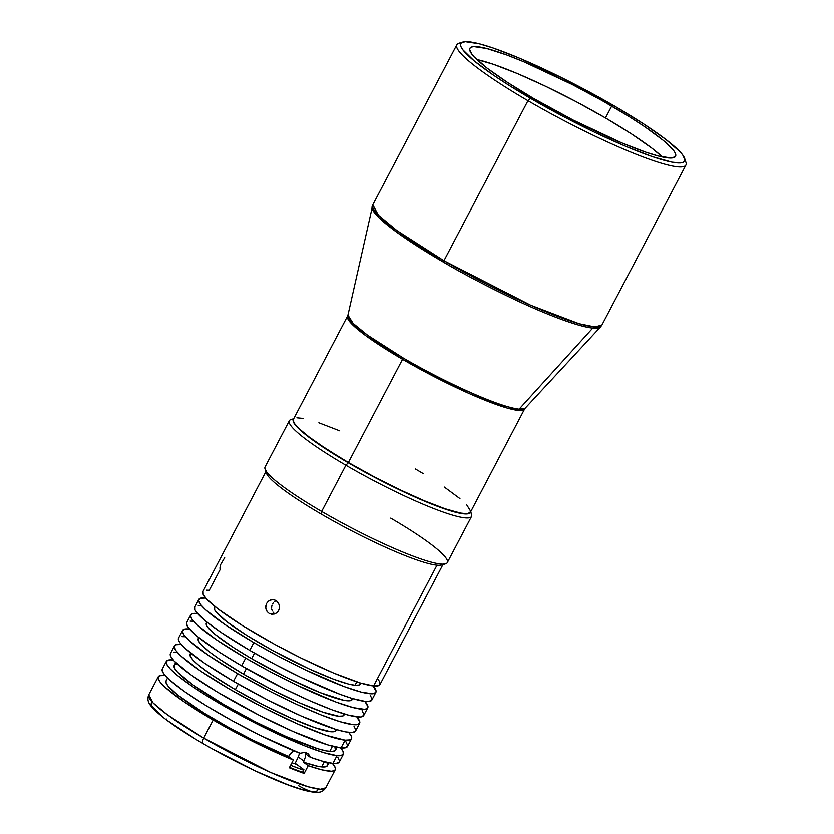 <?xml version="1.0" encoding="UTF-8"?>
<svg xmlns="http://www.w3.org/2000/svg" width="834" height="834" viewBox="0 0 834 834"><rect width="100%" height="100%" fill="white"/><g stroke="black" fill="none" stroke-linecap="round" stroke-linejoin="round"><path stroke-width="1.25" d="M462.88 42.065L458.971 43.243A129.364 17.316 27.7 0 0 527.964 100.695L530.309 98.214A126.424 16.93 -152.3 0 1 462.88 42.065A126.424 16.93 -152.3 0 1 615.148 106.429A126.424 16.93 -152.3 0 1 684.693 158.523A126.424 16.93 -152.3 0 1 530.309 98.214L527.964 100.695A129.364 17.316 -152.3 0 1 456.834 44.765A129.364 17.316 -152.3 0 1 461.327 42.868M443.949 260.729L527.964 100.695L443.949 260.729L396.901 230.538L378.407 215.193L372.808 204.799A129.364 17.316 27.7 0 0 443.949 260.729L443.313 262.064A129.166 17.295 -152.3 0 1 372.068 206.822L378.792 217.528L397.328 232.644L443.313 262.064L443.949 260.729A129.364 17.316 27.7 0 0 601.898 325.062L594.913 326.949L579.036 323.717L530.789 305.275L443.949 260.729M293.578 419.022L293.662 422.025L294.986 424.172L300.115 429.625L308.392 436.474L325.979 448.755L348.372 462.505A99.965 13.386 27.7 0 0 470.428 512.222L524.596 409.035L519.207 410.484L506.936 407.993L469.657 393.742L402.551 359.318L403.187 357.974L402.551 359.318L366.199 335.987L351.906 324.134L347.58 316.096L347.945 315.127L353.147 323.436L367.523 335.164L403.187 357.974C425.913 371.87 493.102 406.106 519.102 409.171A100.163 13.407 27.7 0 0 525.191 408.191L600.647 326.824A129.166 17.295 -152.3 0 1 592.786 328.085L519.102 409.171L525.191 408.191L524.596 409.035A99.965 13.386 -152.3 0 1 402.551 359.318A99.965 13.386 -152.3 0 1 347.58 316.096L293.412 419.283A99.965 13.386 27.7 0 0 348.372 462.505L402.551 359.318L348.372 462.505L373.663 476.537L399.663 489.631L424.141 500.681L444.97 508.719L460.378 513.056L466.957 513.692L470.261 512.483L470.647 511.2L466.696 504.799M662.415 156.969A116.135 15.544 27.7 0 0 605.463 117.948L611.687 106.095A116.135 15.544 -152.3 0 1 675.55 156.302A116.135 15.544 -152.3 0 1 533.76 98.548A116.135 15.544 -152.3 0 1 469.896 48.341A116.135 15.544 -152.3 0 1 611.687 106.095L605.463 117.948A116.135 15.544 27.7 0 0 476.808 59.527L493.248 64.27L517.455 73.6L545.884 86.434L576.086 101.654L605.463 117.948L631.494 133.93L651.917 148.202L662.415 156.969M293.693 418.741L291.014 419.554A102.905 13.771 27.7 0 0 345.901 465.247L348.237 462.766A99.965 13.386 -152.3 0 1 293.349 419.419M289.315 420.763L265.076 466.936A102.905 13.771 27.7 0 0 321.653 511.43L345.901 465.247A102.905 13.771 -152.3 0 1 289.315 420.763A102.905 13.771 -152.3 0 1 293.443 419.231M390.708 518.112A102.905 13.771 -152.3 0 1 445.596 563.815A102.905 13.771 -152.3 0 1 321.653 511.43A102.905 13.771 -152.3 0 1 265.045 469.021L266.296 472.909A99.965 13.386 27.7 0 0 321.288 514.098L321.653 511.43L321.288 514.098A99.965 13.386 -152.3 0 1 266.182 471.231M203.079 591.389L203.173 594.392L206.644 599.073L217.903 608.841L242.506 625.604L274.553 644.265L300.563 657.807L333.642 673.048L360.288 682.963L373.569 685.965L436.974 565.191A99.965 13.386 27.7 0 0 441.686 564.993A99.965 13.386 27.7 0 0 443.125 564.138A99.965 13.386 -152.3 0 1 436.974 565.191L373.569 685.965A99.965 13.386 27.7 0 0 379.929 684.589L443.334 563.815M206.384 590.191L209.282 590.274L220.51 568.892M224.69 557.706L220.541 564.733L219.884 568.267L220.541 568.83M271.728 614.283L269.142 613.417L274.667 613.96L269.142 613.417L267.099 611.583L265.91 609.049L265.733 606.193L266.578 603.462L268.329 601.251L270.706 599.927L273.364 599.667L275.918 600.522L277.983 602.367L279.244 604.911L279.484 607.757L278.66 610.498L276.888 612.698L274.449 614.022L271.728 614.283L269.142 613.417L267.099 611.583L265.692 607.632L266.578 603.462L268.329 601.251L272.02 599.656L274.678 599.959L277.034 601.335L279.244 604.911L279.202 609.174L277.878 611.697L275.731 613.49L271.832 614.293M214.609 607.381L214.682 609.852L215.766 611.614L226.806 621.747L247.072 635.55L273.469 650.927L308.924 668.785L333.996 679.345L348.32 683.984L355.003 685.256L356.796 681.858L355.003 685.256A82.326 11.019 27.7 0 0 360.246 684.13L360.788 683.109M375.863 692.324A99.965 13.386 -152.3 0 0 373.048 685.913L376.082 691.303L375.707 692.585L372.391 693.794L361.383 692.147L343.994 686.528L305.108 669.744L279.109 656.639L253.817 642.607A99.965 13.386 -152.3 0 1 198.857 599.396A99.965 13.386 -152.3 0 1 205.737 598.072L200.254 598.301L198.638 600.417L200.431 604.275L205.56 609.727L224.94 624.551L253.817 642.607L249.752 650.353L253.817 642.607A99.965 13.386 -152.3 0 0 375.863 692.324L371.808 700.07A99.965 13.386 27.7 0 1 249.752 650.353L275.043 664.375L301.043 677.479L339.928 694.263L352.167 698.444L365.438 701.446L368.336 701.53L371.641 700.331L372.027 699.048L370.233 695.181M198.857 599.396L194.791 607.131A99.965 13.386 27.7 0 0 249.752 650.353L220.874 632.287L205.258 620.736L196.365 612.01L195.041 609.873L194.958 606.871M206.874 622.049L206.342 623.071A82.326 11.019 27.7 0 0 251.607 658.662L254.526 653.105L251.607 658.662L286.76 677.552L320.131 692.616L343.848 700.289L350.968 700.508L352.271 698.475M367.742 707.805A99.965 13.386 -152.3 0 0 364.917 701.384L367.961 706.784L366.345 708.9L364.27 709.275L353.251 707.628L335.862 701.999L296.977 685.214L270.977 672.121L245.696 658.089A99.965 13.386 -152.3 0 1 190.725 614.866A99.965 13.386 -152.3 0 1 197.606 613.553L192.122 613.782L190.506 615.888L192.3 619.756L197.429 625.208L216.809 640.022L245.696 658.089L241.631 665.824L245.696 658.089A99.965 13.386 -152.3 0 0 367.742 707.805L363.676 715.541A99.965 13.386 27.7 0 1 241.631 665.824L284.311 688.769L309.539 700.612L331.807 709.744L349.196 715.364L360.205 717.011L362.279 716.635L363.895 714.519L362.102 710.662M190.725 614.866L186.66 622.612A99.965 13.386 27.7 0 0 241.631 665.824L219.227 652.084L197.137 636.217L188.234 627.491L186.441 623.634L186.826 622.352M166.341 661.31A99.965 13.386 -152.3 0 1 172.711 659.934L169.823 659.84L166.508 661.049L166.602 664.052L170.084 668.732L176.818 674.914L192.435 686.465L205.935 695.254L246.603 718.554L272.603 731.658L304.514 745.752L323.728 752.612L336.999 755.614L332.933 763.36L336.999 755.614L339.886 755.708L343.201 754.499L343.108 751.497L340.543 747.827A99.965 13.386 -152.3 0 1 343.358 754.238A99.965 13.386 -152.3 0 1 336.999 755.614A99.965 13.386 -152.3 0 1 234.719 712.132A99.965 13.386 -152.3 0 1 166.341 661.31L162.286 669.045A99.965 13.386 27.7 0 0 206.144 705.637A99.965 13.386 27.7 0 0 299.875 753.258L305.004 752.362L307.829 753.446L309.675 755.698L310.144 757.178L305.338 753.655L305.296 757.272L303.388 762.13A91.146 12.197 27.7 0 0 321.622 766.873L324.353 761.682L321.622 766.873A91.146 12.197 27.7 0 0 327.428 765.622L328.94 762.745M172.711 659.934A99.965 13.386 -152.3 0 1 173.232 659.986L172.711 659.934M326.74 762.276L327.626 764.684L327.272 765.852L324.259 766.957L318.129 766.352L303.388 762.13L308.215 765.664L304.149 773.41L302.544 772.232L303.899 769.646L295.163 763.256L298.259 756.959L303.93 761.098L298.259 756.959L295.163 763.256L303.899 769.646L302.544 772.232A97.025 12.99 27.7 0 1 289.534 767.311L304.149 773.41L308.215 765.664L322.06 769.865L331.275 771.2L333.954 770.762L335.299 769.594L335.268 767.707L332.412 763.298A99.965 13.386 -152.3 0 1 335.237 769.719A99.965 13.386 -152.3 0 1 308.215 765.664L303.388 762.13L305.296 757.272L305.338 753.655L310.144 757.178A99.965 13.386 27.7 0 0 332.933 763.36A99.965 13.386 27.7 0 0 339.302 761.984L343.358 754.238M202.975 743.407C201.953 742.969 202.203 741.186 203.704 738.059A99.965 13.386 27.7 0 0 325.76 787.776L320.36 789.235L308.09 786.733L270.81 772.492L203.704 738.059L213.191 720.003A99.965 13.386 -152.3 0 1 158.22 676.781A99.965 13.386 -152.3 0 1 165.101 675.467L159.617 675.696L158.001 677.802L159.794 681.67L164.923 687.122L184.304 701.936L213.191 720.003L203.704 738.059C202.203 741.186 201.953 742.969 202.975 743.407L202.725 743.334C175.859 727.686 158.564 715.186 150.818 705.825C147.879 702.291 147.191 698.621 148.744 694.847A99.965 13.386 27.7 0 0 203.704 738.059L167.353 714.738L153.06 702.874L148.744 694.847L158.22 676.781M298.238 785.492A11.759 1.574 27.7 0 0 311.853 791.497A11.759 1.574 27.7 0 0 312.594 791.341M175.661 662.53L174.16 665.407A91.146 12.197 27.7 0 0 236.502 711.746A91.146 12.197 27.7 0 0 329.753 751.392L332.474 746.201L329.753 751.392A91.146 12.197 27.7 0 0 335.549 750.141L337.061 747.264M351.489 738.768A99.965 13.386 -152.3 0 0 348.664 732.346L351.239 736.026L351.322 739.018L350.092 739.852L345.12 740.144L341.064 747.879A99.965 13.386 27.7 0 0 347.424 746.503L351.489 738.768A99.965 13.386 -152.3 0 1 345.12 740.144L326.031 735.254L297.352 723.829L263.429 707.607L229.444 689.04L200.556 670.984L181.176 656.17L176.047 650.708L174.254 646.85L175.87 644.734L180.842 644.453A99.965 13.386 -152.3 0 1 181.353 644.505L180.842 644.453A99.965 13.386 -152.3 0 0 174.473 645.829L170.407 653.564A99.965 13.386 27.7 0 0 238.785 704.386A99.965 13.386 27.7 0 0 341.064 747.879L345.12 740.144A99.965 13.386 -152.3 0 1 242.85 696.651A99.965 13.386 -152.3 0 1 174.473 645.829M190.621 653.012L190.089 654.023A82.326 11.019 27.7 0 0 235.355 689.624L238.274 684.057L235.355 689.624A82.326 11.019 27.7 0 0 335.873 730.563L336.404 729.541M237.565 673.57A99.965 13.386 -152.3 0 1 182.604 630.348A99.965 13.386 -152.3 0 1 189.485 629.024L184.001 629.253L182.385 631.369L184.178 635.227L189.308 640.689L208.688 655.503L237.565 673.57L233.499 681.305L237.565 673.57L271.55 692.126L297.29 704.657L320.777 714.79L339.98 721.66L353.251 724.663L358.213 724.371L359.829 722.265L356.796 716.865A99.965 13.386 -152.3 0 1 359.61 723.286A99.965 13.386 -152.3 0 1 237.565 673.57M182.604 630.348L178.539 638.083A99.965 13.386 27.7 0 0 233.499 681.305A99.965 13.386 27.7 0 0 355.555 731.022L359.61 723.286M198.753 637.53L198.221 638.552A82.326 11.019 27.7 0 0 243.486 674.143L246.405 668.587L243.486 674.143A82.326 11.019 27.7 0 0 343.994 715.082L344.525 714.071M193.029 621.236L190.131 621.142M198.356 638.333L198.429 640.804L201.296 644.661L210.554 652.699L219.696 659.267L243.486 674.143L271.477 689.426L299.406 702.781L323.039 712.194L338.75 716.218L342.847 715.979L344.15 713.956M178.705 637.833L178.789 640.825L180.113 642.972L185.242 648.425L204.622 663.249L233.499 681.305L267.495 699.862L301.408 716.093L335.914 729.396L345.505 731.856L352.084 732.492L355.388 731.282L355.774 730L353.981 726.143M184.898 636.707L182.01 636.623M190.225 653.814L190.298 656.285L193.165 660.142L198.711 665.23L211.575 674.748L235.355 689.624L263.346 704.897L291.285 718.262L314.908 727.675L330.629 731.699L334.715 731.46L336.019 729.427M176.777 652.188L173.879 652.105M170.574 653.303L170.668 656.306L174.139 660.987L190.611 674.612L217.486 692.116L259.364 715.343L293.287 731.564L327.783 744.877L341.064 747.879L346.027 747.598L347.642 745.481L345.849 741.624M177.319 664.072L175.432 664.406M174.306 665.167L174.389 667.909L177.559 672.173L192.581 684.599L224.273 704.813L255.267 721.733L286.187 736.526L317.65 748.661L326.396 750.892L332.391 751.476L335.404 750.381L334.861 746.795M213.514 749.412L255.673 771.043L287.897 784.763L301.699 789.36L311.853 791.497L315.179 791.529L317.243 790.872L318.035 789.548M292.557 781.625L291.963 780.978M312.437 791.466L311.853 791.497M151.454 702.416L151.09 704.209L152.299 706.742L163.255 717.292M166.383 718.981A11.759 1.574 27.7 0 0 168.541 721.306L194.572 738.424M168.541 721.306A11.759 1.574 27.7 0 0 172.847 724.068M304.149 773.41L289.304 767.749L293.37 760.003A99.965 13.386 -152.3 0 1 213.191 720.003L254.078 742.051L293.37 760.003L289.304 767.749A99.965 13.386 -152.3 0 0 304.149 773.41M166.06 680.836L166.102 683.004L168.103 686.153L177.778 695.066L204.351 713.226L227.609 726.8L252.712 740.039L288.543 756.469L293.37 760.003L288.543 756.469L290.232 753.634L293.453 750.621L288.543 756.469A91.146 12.197 27.7 0 1 204.518 713.32A91.146 12.197 27.7 0 1 166.029 680.888L167.54 678.011M303.315 752.331L307.882 753.477L310.144 757.178L323.373 761.421L332.933 763.36L335.831 763.444L339.136 762.245L339.521 760.962L337.728 757.095M162.276 669.056L162.422 671.516L164.788 675.102L169.333 679.7L184.418 691.469L206.165 705.647L232.384 720.816L260.448 735.463L300 753.206M299.531 753.154L298.259 756.959L299.531 753.154M303.628 770.168A97.025 12.99 -152.3 0 1 290.618 765.247L303.628 770.168M291.931 762.735L296.706 764.382A81.106 10.863 27.7 0 1 291.931 762.735M206.478 622.852L206.551 625.323L207.645 627.095L214.963 634.278L233.166 647.34L251.607 658.662A82.326 11.019 27.7 0 0 352.125 699.601L352.657 698.59M201.15 605.755L198.263 605.661M215.005 606.579L214.474 607.59A82.326 11.019 27.7 0 0 270.779 649.446A82.326 11.019 27.7 0 0 355.003 685.256L359.1 685.027L360.403 682.994M273.959 613.188L273.02 612.156L273.959 613.188M272.311 610.957L271.842 609.623L272.311 610.957M271.623 608.215L271.665 606.777L271.623 608.215M271.967 605.359L271.665 606.777L271.967 605.359M273.291 602.846L272.52 604.035L273.291 602.846M275.387 601.043L274.261 601.835L275.387 601.043M266.317 470.887L202.912 591.65A99.965 13.386 27.7 0 0 271.29 642.472A99.965 13.386 27.7 0 0 373.569 685.965L378.532 685.684L379.762 684.85L379.678 681.847L378.355 679.71M436.974 565.191A99.965 13.386 -152.3 0 1 321.288 514.098A99.965 13.386 27.7 0 0 436.974 565.191M470.459 512.17A102.905 13.771 -152.3 0 1 471.533 516.423A102.905 13.771 -152.3 0 1 345.901 465.247L321.653 511.43A102.905 13.771 27.7 0 0 447.295 562.606L471.533 516.423M470.355 512.347A99.965 13.386 -152.3 0 1 348.237 462.766L345.901 465.247A102.905 13.771 27.7 0 0 471.564 514.338L470.71 511.68M470.512 511.461L468.885 513.577L463.923 513.859L444.835 508.969L416.145 497.544L382.233 481.322L348.237 462.766L313.48 440.592L297.008 426.966L293.526 422.285L293.443 419.283M339.699 430.834L318.859 422.796M303.461 418.459L296.883 417.824M459.951 498.617L444.334 487.066M423.349 473.681L415.457 469M456.834 44.765L372.808 204.799L347.945 315.127A100.163 13.407 27.7 0 0 403.187 357.974A100.163 13.407 27.7 0 0 519.102 409.171L592.786 328.085A129.166 17.295 -152.3 0 1 443.313 262.064C461.181 272.76 485.305 285.395 515.662 300C545.102 313.918 578.494 326.907 592.786 328.085L600.647 326.824L601.898 325.062L685.913 165.038A129.364 17.316 -152.3 0 1 527.964 100.695A129.364 17.316 27.7 0 0 685.944 162.411L684.693 158.523M684.912 160.253A129.364 17.316 -152.3 0 1 685.913 165.038M615.148 106.429L643.473 123.818L665.709 139.351L679.939 151.705L682.671 154.915L684.933 159.794L684.453 161.421L682.89 162.474L680.273 162.943L671.954 162.14L652.469 156.656L626.115 146.492L595.174 132.523L562.293 115.957L510.856 86.486L493.78 75.373L474.025 60.757L462.776 49.727L461.108 47.017L460.514 44.848L460.993 43.222L465.184 41.7L479.112 43.775L492.977 47.986L519.332 58.151L561.167 77.416L615.148 106.429M533.76 98.548L573.239 120.106L621.768 142.895L645.975 152.226L658.714 156.104L671.516 158.012L675.352 156.604L675.259 153.122L673.716 150.631L663.384 140.498L645.245 127.081L629.555 116.864L602.148 100.633L572.207 84.536L523.679 61.747L506.926 55.075L486.733 48.539L473.931 46.631L471.523 47.069L470.095 48.038L469.646 49.519L471.731 54.012L474.233 56.962L487.306 68.305L507.729 82.576L533.76 98.548M335.237 769.719L325.76 787.776C323.728 790.653 321.403 792.123 318.786 792.185C317.691 792.363 314.355 792.988 302.669 789.819C280.224 783.595 237.263 763.548 202.725 743.334M445.596 563.815L441.686 564.993"/></g></svg>
